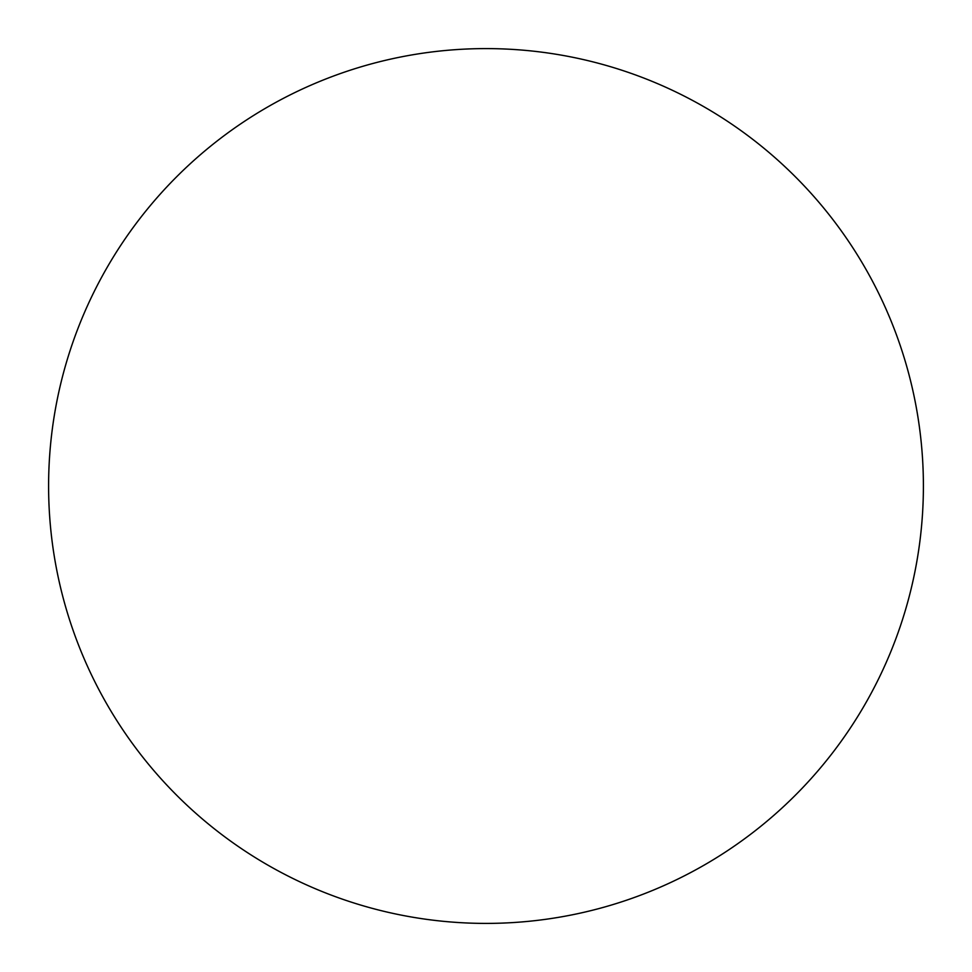 <?xml version="1.0" encoding="UTF-8"?>
<svg xmlns="http://www.w3.org/2000/svg" width="972" height="972" viewBox="0 0 972 972"><rect width="100%" height="100%" fill="white"/><g stroke="black" fill="none" stroke-linecap="round" stroke-linejoin="round"><path stroke-width="1.46" d="M923.4 486A437.4 437.4 0 0 0 267.3 107.199A437.4 437.4 0 0 0 267.3 864.801A437.4 437.4 0 0 0 923.4 486"/></g></svg>
